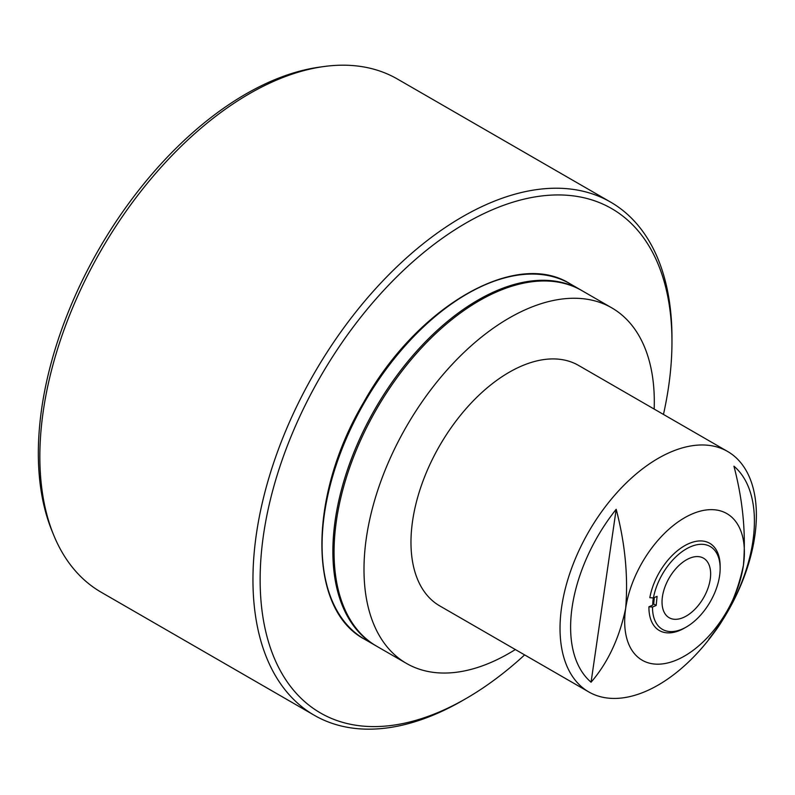 <?xml version="1.0" encoding="UTF-8"?>
<svg xmlns="http://www.w3.org/2000/svg" width="795" height="795" viewBox="0 0 795 795"><rect width="100%" height="100%" fill="white"/><g stroke="black" fill="none" stroke-linecap="round" stroke-linejoin="round"><path stroke-width="1.19" d="M515.349 649.535A205.289 118.525 -60 0 1 416.56 668.197A205.289 118.525 -60 0 1 406.503 663.437A205.289 118.525 -60 0 1 401.813 434.786A205.289 118.525 -60 0 1 601.736 303.104A205.289 118.525 -60 0 1 611.792 307.874A205.289 118.525 -60 0 1 654.176 409.077M406.503 663.437L376.582 646.156A205.289 118.525 -60 0 1 371.881 417.504A205.289 118.525 -60 0 1 571.804 285.822A205.289 118.525 -60 0 1 581.861 290.592L611.792 307.874M675.869 450A138.837 80.156 -60 0 1 727.614 451.471A138.837 80.156 -60 0 1 745.134 574.189A138.837 80.156 -60 0 1 640.531 693.409A138.837 80.156 -60 0 1 588.787 691.938A138.837 80.156 -60 0 1 571.267 569.23A138.837 80.156 -60 0 1 675.869 450M588.787 691.938L439.734 605.889A138.837 80.156 -60 0 1 422.215 483.171A138.837 80.156 -60 0 1 526.817 363.941A138.837 80.156 -60 0 1 578.561 365.422L727.614 451.471M743.414 565.364A84.658 48.873 -60 0 1 673.763 661.122A84.658 48.873 -60 0 1 625.655 608.463A84.658 48.873 -60 0 1 625.655 608.453A84.658 48.873 -60 0 1 695.317 512.705A84.658 48.873 -60 0 1 743.414 565.364C746.068 533.534 742.918 500.482 733.944 466.188A129.963 75.038 -60 0 1 708.842 639.091C725.596 619.712 737.124 595.137 743.414 565.364M53.643 534.985L51.993 530.941A293.355 169.375 -60 0 1 243.986 95.102A293.355 169.375 -60 0 1 319.779 67.098L324.112 66.512A296.287 171.064 120 0 0 247.563 94.794A296.287 171.064 120 0 0 53.643 534.985A296.287 171.064 120 0 0 101.213 592.255L314.313 715.291A296.287 171.064 -60 0 1 268.561 479.027A296.287 171.064 -60 0 1 460.663 217.82A296.287 171.064 -60 0 1 610.6 202.099A296.287 171.064 -60 0 1 671.964 337.736L671.964 341.89A291.209 168.133 120 0 0 464.28 224.031A291.209 168.133 120 0 0 260.134 580.678A291.209 168.133 120 0 0 466.049 698.537A291.209 168.133 120 0 0 467.818 697.513A291.209 168.133 120 0 0 524.63 654.901M466.049 698.537L462.461 700.614A296.287 171.064 -60 0 1 314.313 715.291M662.026 601.984A34.374 19.845 120 0 0 669.152 617.715A34.374 19.845 120 0 0 695.635 608.503A34.374 19.845 120 0 0 710.641 573.92A34.374 19.845 120 0 0 703.515 558.179A34.374 19.845 120 0 0 677.032 567.392A34.374 19.845 120 0 0 662.026 601.984M690.448 546.811A47.829 27.616 120 0 0 653.42 597.939L657.077 596.349L656.173 605.452L652.516 607.042L648.929 606.784A50.373 29.077 120 0 0 680.202 630.236A50.373 29.077 120 0 0 684.535 628.04L686.333 627.007A47.829 27.616 120 0 0 720.151 568.425A47.829 27.616 120 0 0 690.448 546.811M720.151 568.425L720.151 566.348A50.373 29.077 120 0 0 688.868 543.591A50.373 29.077 120 0 0 649.833 597.681L653.42 597.939M652.516 607.042A47.829 27.616 120 0 0 682.219 629.083A47.829 27.616 120 0 0 686.333 627.007M653.321 597.929A44.967 25.967 120 0 0 652.745 605.124L648.929 606.784M652.745 604.429L653.689 604.021L656.173 605.452M653.689 604.021L654.335 597.542M663.457 414.434A291.209 168.133 120 0 0 671.964 341.89M610.6 202.099L397.5 79.073A296.287 171.064 120 0 0 324.112 66.512M625.655 608.463L625.655 608.463C619.355 638.236 607.827 662.821 591.073 682.199A129.963 75.038 -60 0 1 616.185 509.297C625.148 543.581 628.308 576.643 625.655 608.463L625.655 608.463M616.185 509.297L591.073 682.199M569.955 283.716A205.289 118.525 120 0 0 569.886 283.676L569.826 283.636C515.319 249.203 416.828 306.651 363.583 402.528C307.874 496.388 307.784 609.447 364.607 639.25L375.449 645.5A205.289 118.525 -60 0 1 375.379 645.461A205.289 118.525 -60 0 1 375.349 408.481A205.289 118.525 -60 0 1 580.598 289.857A205.289 118.525 -60 0 1 580.668 289.897L569.886 283.676A205.289 118.525 120 0 0 569.826 283.636A205.289 118.525 120 0 0 364.567 402.26A205.289 118.525 120 0 0 364.607 639.25A205.289 118.525 120 0 0 364.666 639.279M375.449 645.5L375.985 645.808M581.264 290.245L580.668 289.897"/></g></svg>
